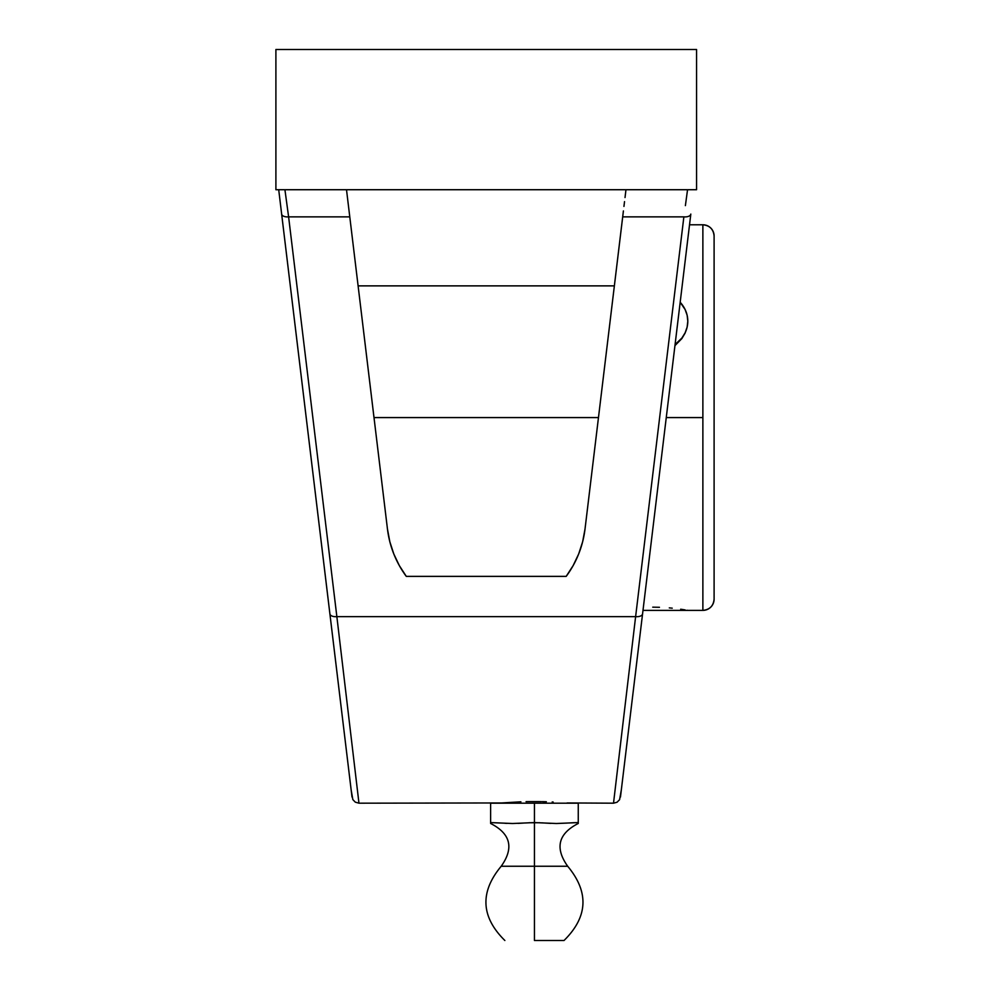 <?xml version="1.0" encoding="UTF-8"?>
<svg xmlns="http://www.w3.org/2000/svg" width="990" height="990" viewBox="0 0 990 990"><rect width="100%" height="100%" fill="white"/><g stroke="black" fill="none" stroke-linecap="round" stroke-linejoin="round"><path stroke-width="1.49" d="M649.49 556.553L620.705 795.081M714.099 235.991L714.099 599.16A11.212 11.212 180 0 1 702.875 610.385L702.875 224.779A11.212 11.212 180 0 1 714.099 235.991L714.099 599.16A11.212 11.212 0 0 1 702.875 610.385L702.875 417.582L666.258 417.582L702.875 417.582L702.875 224.779C709.682 225.46 713.419 229.197 714.099 235.991M578.259 823.346L578.259 803.187L534.439 803.187L534.439 822.579L534.439 803.187L490.619 803.187L490.619 823.47C510.642 833.704 514.169 847.96 501.2 866.25L534.439 866.25L534.439 822.579L512.535 823.507L490.619 822.579L490.619 803.187L578.259 803.187L578.259 822.579L556.355 823.507L534.439 822.579L534.439 866.25L567.691 866.25C554.722 847.96 558.236 833.704 578.259 823.47L578.259 822.579L570.562 822.863M545.391 823.074L542.693 822.9M550.873 823.383L545.403 823.074M504.863 940.5C480.905 916.876 479.68 892.126 501.2 866.25L534.439 866.25L534.439 940.5L564.028 940.5L534.439 940.5L534.439 866.25L567.691 866.25C589.211 892.126 587.986 916.876 564.028 940.5M652.744 607.167L659.451 607.291M672.235 608.169L669.29 607.885M685.13 609.914L680.687 609.221M687.122 610.261L687.803 610.385L687.122 610.261M687.803 321.181L687.122 327.17L685.13 333.048L681.887 338.543L674.945 345.634L681.887 338.543L685.13 333.048L687.122 327.17L687.803 321.181A35.058 30.356 180 0 0 680.179 302.272L685.13 309.561L687.134 315.253L687.803 321.181L687.134 327.096L685.13 332.801L681.9 338.048L675.069 344.582A35.058 30.356 180 0 0 687.803 321.181L687.803 321.131M642.993 610.385L687.803 610.385L642.993 610.385L640.481 631.212M490.619 822.579L501.584 823.074L490.619 822.579L490.619 823.346M512.535 823.507L501.584 823.074M523.487 823.074L518.018 823.383M714.099 599.16C713.419 605.967 709.682 609.704 702.875 610.385L687.803 610.385M539.921 822.74L528.969 822.74M567.307 823.074L556.355 823.507M541.988 822.851L542.656 822.9M572.789 822.74L578.259 822.579M504.851 823.272L507.053 823.383M520.901 801.801L501.806 802.952L520.901 801.801M527.967 801.615L541.332 801.628M566.231 576.316A99.495 99.495 0 0 0 573.148 565.587L566.181 576.378L406.296 576.378L399.317 565.575L393.797 553.955L389.825 541.716L387.461 529.068A99.495 99.495 0 0 0 399.317 565.562L399.378 565.674M573.185 565.525A99.495 99.495 0 0 1 573.161 565.562A99.495 99.495 0 0 0 585.016 529.068L582.652 541.716L578.68 553.955L573.161 565.562M567.084 802.952L613.515 803.187L635.617 616.646L336.86 616.646L358.962 803.187L501.806 802.952M527.175 801.628L526.061 801.652M528.734 801.603L527.534 801.628M546.344 801.752L543.51 801.677M543.423 801.665L542.359 801.64M553.15 802.024L552.185 801.974M582.652 541.716L585.016 529.068L582.652 541.716L578.68 553.955L573.148 565.575L566.181 576.378L406.296 576.378L399.317 565.575A99.495 99.495 0 0 0 406.234 576.316M598.467 417.582L373.997 417.582L598.467 417.582L614.369 285.875L358.108 285.875L373.997 417.582M347.49 197.901L387.461 529.068L389.825 541.716L387.461 529.143M387.461 529.068L349.779 216.86L288.61 216.86L336.86 616.646L635.617 616.646L683.867 216.86L622.698 216.86L585.016 529.068L623.403 210.932L622.698 216.86L683.867 216.86L635.617 616.646A7.017 3.601 6.9 0 0 642.572 613.862A7.017 3.601 -173.1 0 1 635.617 616.646M399.317 565.575L393.797 553.955L389.825 541.716M619.406 753.415L626.46 693.916M690.822 214.075L620.47 797.012L690.822 214.075A7.017 3.601 -173.1 0 1 683.867 216.86A7.017 3.601 6.9 0 0 690.822 214.075L681.256 293.325M634.132 683.805L635.184 675.118M636.508 664.154L638.253 649.7M336.86 616.646A7.017 3.601 173.1 0 1 329.893 613.862A7.017 3.601 -6.9 0 0 336.86 616.646L288.61 216.86A7.017 3.601 173.1 0 1 281.643 214.075L342.156 715.498M349.383 722.341L357.452 790.466M351.772 795.081L346.067 747.846M346.562 190.179L349.779 216.86L288.61 216.86L284.922 189.721L280.665 189.721M348.517 206.427L347.936 201.626M356.115 269.379L349.235 212.318M616.349 269.379L614.369 285.875L358.108 285.875M623.242 212.318L617.389 260.865M624.529 201.626L623.947 206.427M625.965 189.721L625.024 197.542M625.915 190.179L625.742 191.565M685.389 205.623L687.543 189.721L685.389 205.623M691.812 189.721L689.807 189.721M688.545 189.721L687.543 189.721M696.564 49.5L696.564 189.721L696.564 49.5L275.901 49.5L696.564 49.5M278.71 189.721L346.079 747.92M281.643 214.075A7.017 3.601 -6.9 0 0 288.61 216.86L284.922 189.721M281.803 215.387L291.332 294.352M275.901 49.5L275.901 189.721L696.564 189.721L275.901 189.721L275.901 49.5M689.535 224.779L702.875 224.779M613.515 803.187L617.03 802.246L619.579 799.697L621.349 789.748M621.448 788.968L621.869 785.454M621.98 784.476L622.933 776.568M623.935 768.314L624.69 762.065M626.645 745.903L633.105 692.307M358.962 803.187L355.299 802.16L352.836 799.598L351.128 789.748M351.029 788.968L350.608 785.454M350.485 784.476L349.532 776.568M348.542 768.314L346.748 753.44M345.832 745.903L341.847 712.837M329.893 613.862L352.007 797.012"/></g></svg>
